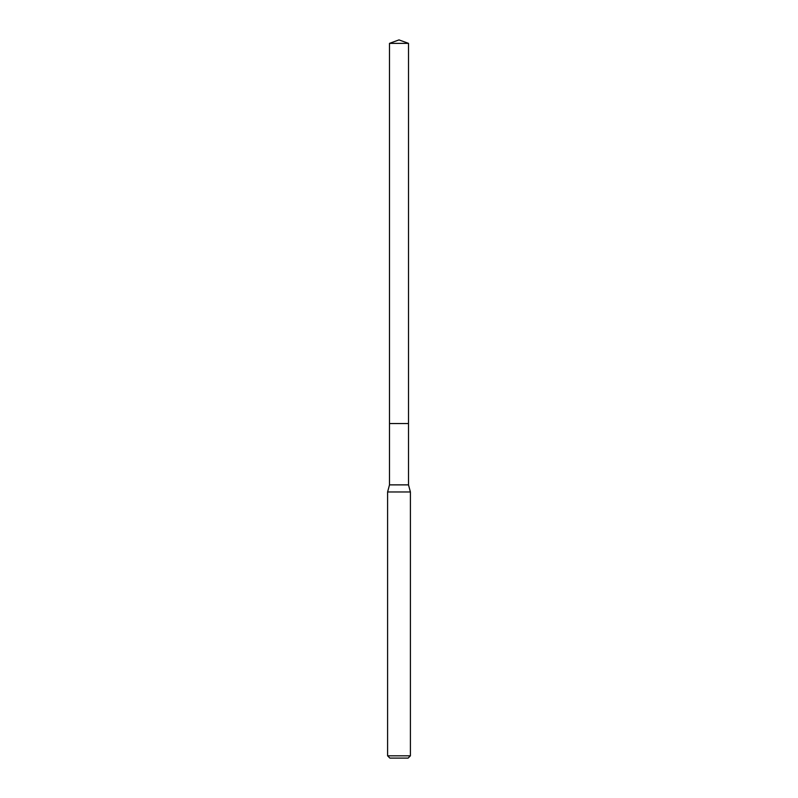 <?xml version="1.0" encoding="UTF-8"?>
<svg xmlns="http://www.w3.org/2000/svg" width="798" height="798" viewBox="0 0 798 798"><rect width="100%" height="100%" fill="white"/><g stroke="black" fill="none" stroke-linecap="round" stroke-linejoin="round"><path stroke-width="1.2" d="M389.494 423.539L389.494 484.875L408.506 484.875L408.506 43.361L389.494 43.361L389.494 423.539L408.506 423.539L389.494 423.539L389.494 43.361L399 39.9L389.494 43.361M408.506 484.875L410.401 491.977L387.599 491.977L389.494 484.875M410.401 755.816L408.127 758.1L389.873 758.1L387.599 755.816L410.401 755.816L410.401 491.977M399 39.9L408.506 43.361M387.599 755.816L387.599 491.977"/></g></svg>
